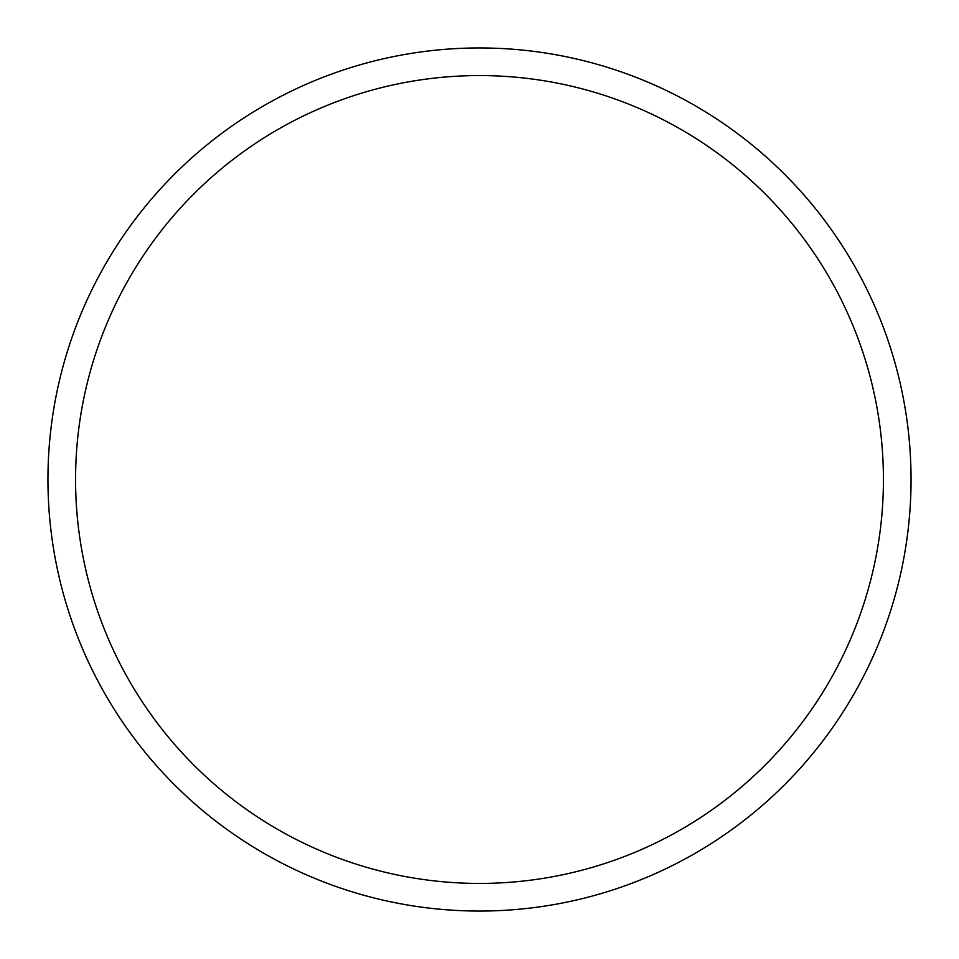 <?xml version="1.0" encoding="UTF-8"?>
<svg xmlns="http://www.w3.org/2000/svg" width="959" height="959" viewBox="0 0 959 959"><rect width="100%" height="100%" fill="white"/><g stroke="black" fill="none" stroke-linecap="round" stroke-linejoin="round"><path stroke-width="1.44" d="M911.05 479.5A431.55 431.55 0 0 0 479.5 47.95A431.55 431.55 0 0 0 47.95 479.5A431.55 431.55 0 0 0 479.5 911.05A431.55 431.55 0 0 0 911.05 479.5M883.431 479.5A403.931 403.931 0 0 0 479.5 75.569A403.931 403.931 0 0 0 75.569 479.5A403.931 403.931 0 0 0 479.5 883.431A403.931 403.931 0 0 0 883.431 479.5"/></g></svg>
